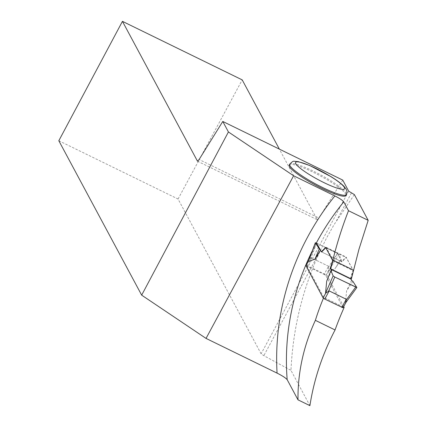 <?xml version="1.0" encoding="UTF-8"?>
<svg xmlns="http://www.w3.org/2000/svg" width="427" height="427" viewBox="0 0 427 427"><rect width="100%" height="100%" fill="white"/><g stroke="black" fill="none" stroke-linecap="round" stroke-linejoin="round"><path stroke-width="0.32" stroke-dasharray="2.13 1.6" d="M343.046 307.707L325.78 275.527L324.141 274.428L328.539 266.256L328.315 271.108L334.875 268.909L340.495 259.659L341.584 261.687L346.105 257.043L353.017 269.933L350.514 278.335L350.935 279.119L350.514 278.335L330.61 268.604L331.032 269.389L330.61 268.604L350.514 278.335M351.602 280.363L346.623 290.803L345.427 302.994L345.758 302.668M305.935 265.69L324.141 274.428M328.539 266.256L311.48 257.919L308.822 260.283M331.699 270.633L326.719 281.073M325.785 247.745L326.201 247.313L333.113 260.203L330.61 268.604M341.584 261.687L321.68 251.957L320.453 250.158M356.823 287.483L345.427 302.994M352.905 281.372L346.623 290.803M308.961 259.771A255.896 245.36 -28.2 0 1 310.114 257.251L316.685 243.139L339.065 254.391L341.248 259.653L334.875 268.909M339.065 254.391L328.315 271.108M341.248 259.653L340.495 259.659M320.143 249.581L320.592 249.928M337.415 253.27L328.705 266.822M326.201 247.313L346.105 257.043M316.567 243.08L310.925 258.132M343.463 307.034L323.773 297.411A255.896 245.36 151.8 0 0 323.42 298.254M354.378 194.611L334.01 224.73L326.66 237.791L320.02 251.316C302.572 288.903 292.895 328.587 290.979 370.38L309.906 405.65M343.719 306.554L326.933 275.266A328.342 314.822 -28.2 0 1 330.637 267.281L337.298 253.211L341.936 261.863L346.238 257.545L353.278 270.675L350.871 278.505L351.293 279.295M323.773 297.411L306.543 265.3A255.896 245.36 -28.2 0 1 308.401 261.014M58.819 140.745L178.059 199.03L261.11 353.807L263.849 355.643L290.979 370.38M289.223 165.057A32.169 5.188 -151.7 0 1 320.01 175.737A32.169 5.188 -151.7 0 1 345.875 195.561M351.416 193.004L336.62 220.487M178.059 199.03L242.21 79.886M197.482 161.192L317.25 219.729L279.354 149.108M317.25 219.729L318.884 218.053L199.105 159.506M342.737 180.087L318.884 218.053M348.683 191.168L261.11 353.807M320.02 251.316L263.849 355.643M306.543 265.3L326.933 275.266M310.114 257.251L330.637 267.281M316.685 243.139L337.298 253.211M321.68 251.957L341.936 261.863M325.641 247.479L346.238 257.545M332.686 260.603L353.278 270.675M330.258 268.428L350.871 278.505M325.78 275.527L328.491 270.494M307.082 266.09L311.48 257.919M316.338 242.968A255.896 245.36 151.8 0 0 312.377 250.649M289.73 164.112A32.169 5.188 -151.7 0 1 317.122 173.01A32.169 5.188 -151.7 0 1 346.158 193.1A32.169 5.188 -151.7 0 1 346.382 194.616M308.7 260.459L308.849 260.187M345.955 302.401L345.747 302.684"/><path stroke-width="0.64" d="M356.839 287.584L334.779 277.022L333.129 275.901L334.779 277.022L356.823 287.483L352.905 281.372L351.602 280.363L350.935 279.119L351.602 280.363L352.905 281.372L356.839 287.584L345.747 302.684M305.935 265.69L323.143 297.977L324.782 299.081L343.057 307.782L346.025 302.204L346.244 299.247L329.185 290.91L325.523 293.269L326.719 281.073L330.946 270.643L331.699 270.633L331.032 269.389L331.699 270.633L330.946 270.643L333.129 275.901L330.946 270.643M325.785 247.745L321.68 251.957L321.323 251.786L325.641 247.479L332.686 260.603L330.258 268.428L330.679 269.218L351.293 279.295L358.942 249.336L368.181 220.343L354.378 194.611L348.683 191.168L342.737 180.087L222.782 121.455L228.418 131.959L293.616 175.769L206.044 338.408L277.064 373.118A264.575 253.681 -28.2 0 1 334.875 195.94L293.616 175.769M320.453 250.158L314.971 259.178L308.411 261.383L308.822 260.283M355.627 287.211L346.393 299.786M333.113 260.203L353.017 269.933M334.779 277.022L328.614 291.097M320.143 249.581L319.289 248.92L315.372 242.808L316.685 243.139L321.323 251.786M333.129 275.901L325.523 293.269M315.372 242.808L308.411 261.383M319.289 248.92L314.971 259.178M343.463 307.034L344.162 307.376A328.342 314.822 151.8 0 0 335.062 329.959L315.372 320.335A255.896 245.36 151.8 0 1 323.42 298.254M312.377 250.649A255.896 245.36 151.8 0 0 287.168 379.662L297.987 399.827L309.906 405.65C313.957 379.544 322.342 354.314 335.062 329.959M344.162 307.376L343.719 306.554M334.875 195.94C339.598 198.331 342.561 200.316 343.762 201.886L348.507 210.724C341.216 229.352 335.275 248.85 330.679 269.218M297.987 399.827C297.72 372.568 303.517 346.073 315.372 320.335M308.401 261.014A255.896 245.36 -28.2 0 1 308.961 259.771M287.168 379.662C285.556 377.842 282.188 375.664 277.064 373.118M206.044 338.408L141.668 295.148L228.418 131.959M279.354 149.108L242.21 79.886L122.442 21.35L58.819 140.745L141.668 295.148M289.447 166.573A32.169 5.188 -151.7 0 1 289.223 165.057L289.73 164.112A32.169 5.188 -151.7 0 0 289.954 165.628A32.169 5.188 -151.7 0 0 318.996 185.718A32.169 5.188 -151.7 0 0 346.382 194.616L345.875 195.561A32.169 5.188 -151.7 0 1 318.489 186.663A32.169 5.188 -151.7 0 1 289.447 166.573M348.507 210.724L368.181 220.343M122.442 21.35L197.482 161.192L199.105 159.506L222.782 121.455M341.846 307.419L346.244 299.247M324.782 299.081L329.185 290.91M305.876 265.802L308.556 260.828M323.143 297.977L325.854 292.943M343.762 201.886A255.896 245.36 151.8 0 0 316.338 242.968M344.397 187.474A27.83 4.489 28.3 0 0 304.697 163.621A27.83 4.489 28.3 0 0 311.171 175.684A27.83 4.489 28.3 0 0 344.397 187.474M343.057 307.782L346.041 302.247M305.865 265.722L308.7 260.459M315.35 242.717L308.545 260.87M346.382 194.616L346.975 192.636L346.905 191.189L346.19 189.193L343.847 186.177C341.056 183.402 336.818 180.253 331.138 176.73L309.698 165.5L298.126 161.577C292.346 161.411 294.054 160.109 289.73 164.112"/></g></svg>
